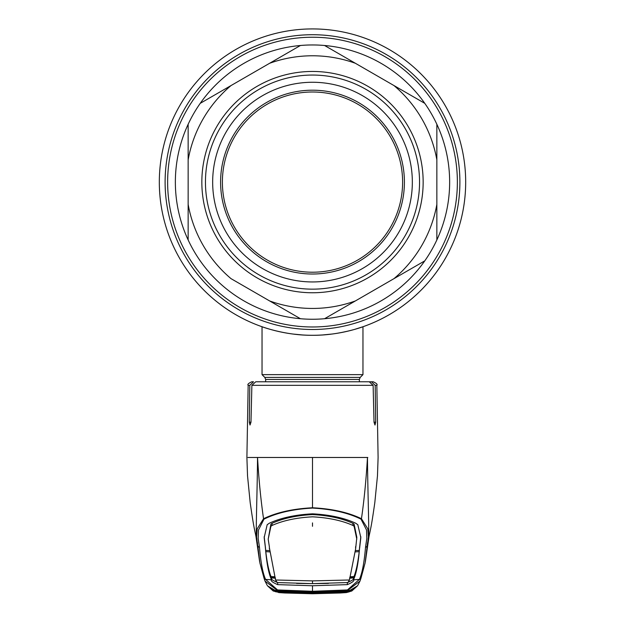 <?xml version="1.0" encoding="UTF-8"?>
<svg xmlns="http://www.w3.org/2000/svg" width="625" height="625" viewBox="0 0 625 625"><rect width="100%" height="100%" fill="white"/><g stroke="black" fill="none" stroke-linecap="round" stroke-linejoin="round"><path stroke-width="0.94" d="M465.68 182.109A153.18 153.18 0 0 1 312.5 335.289A153.18 153.18 0 0 1 159.32 182.109A153.18 153.18 0 0 1 312.5 28.922A153.18 153.18 0 0 1 465.68 182.109A153.18 153.18 0 0 1 270.578 329.445A153.18 153.18 0 0 0 465.68 182.109A153.18 153.18 0 0 0 312.5 28.922A153.18 153.18 0 0 0 159.32 182.109A153.18 153.18 0 0 1 312.5 28.922A153.18 153.18 0 0 1 465.68 182.109M323.773 334.875L327.695 334.531M335.102 333.609L334.469 333.703M329.539 334.336L327.734 334.531M324.055 334.852L322.617 334.953M265.906 328.031A153.18 153.18 0 0 1 263.023 327.078A153.18 153.18 0 0 1 263.016 327.078A153.18 153.18 0 0 1 159.32 182.109A153.18 153.18 0 0 0 263.016 327.078A153.18 153.18 0 0 1 263.016 327.078A153.18 153.18 0 0 0 265.906 328.031M265.641 381.789L265.641 379.445L264.797 377.406L262.039 374.641L362.961 374.641L362.961 326.742L354.43 329.438M312.5 335.289C285.312 335.586 261.508 326.578 262.039 326.742C261.508 326.578 285.32 335.586 312.5 335.289C339.695 335.586 363.492 326.578 362.961 326.742C363.492 326.578 339.672 335.586 312.5 335.289M293.141 334.062L302.672 334.977M322.547 334.961L332.18 334.023M340.695 332.672L348.203 331.07M175.359 182.109A137.141 137.141 0 0 0 188.148 239.953L188.148 204.398L188.148 239.953A137.141 137.141 0 0 0 300.422 318.719L231.023 278.648A126.328 126.328 0 0 1 188.148 204.398L188.148 124.266A137.141 137.141 0 0 0 175.359 182.109M436.852 204.398L436.852 239.953A137.141 137.141 0 0 0 436.852 124.266L436.852 204.398A126.328 126.328 0 0 1 393.977 278.648L355.367 300.945A126.328 126.328 0 0 1 269.633 300.945M436.852 239.953A137.141 137.141 0 0 1 424.766 260.875L393.977 278.648M300.422 318.719A137.141 137.141 0 0 0 324.578 318.719L355.367 300.945L324.578 318.719A137.141 137.141 0 0 0 424.766 260.875M419.547 182.109A107.047 107.047 0 0 1 312.5 289.156A107.047 107.047 0 0 1 205.453 182.109A107.047 107.047 0 0 1 312.5 75.055A107.047 107.047 0 0 1 419.547 182.109M412.336 182.109A99.836 99.836 0 0 1 312.5 281.945A99.836 99.836 0 0 1 212.664 182.109A99.836 99.836 0 0 1 312.5 82.266A99.836 99.836 0 0 1 412.336 182.109M220.594 182.109A91.906 91.906 0 0 1 312.5 90.195A91.906 91.906 0 0 1 404.406 182.109A91.906 91.906 0 0 1 312.5 274.016A91.906 91.906 0 0 1 220.594 182.109M402.609 182.109A90.109 90.109 0 0 0 312.5 92A90.109 90.109 0 0 0 222.391 182.109A90.109 90.109 0 0 0 312.5 272.211A90.109 90.109 0 0 0 402.609 182.109M324.578 45.492A137.141 137.141 0 0 0 300.422 45.492L269.633 63.273L300.422 45.492A137.141 137.141 0 0 0 200.234 103.336L269.633 63.273A126.328 126.328 0 0 1 355.367 63.273L393.977 85.562A126.328 126.328 0 0 1 436.852 159.812L436.852 124.266A137.141 137.141 0 0 0 324.578 45.492L355.367 63.273M188.148 159.812A126.328 126.328 0 0 1 231.023 85.562M188.148 124.266A137.141 137.141 0 0 1 200.234 103.336M424.766 103.336L393.977 85.562L424.766 103.336M259.883 562.906L256.602 537.07L257.172 528.859L263.547 518.719C276.562 512.438 292.883 508.781 312.5 507.766L312.5 457.477L247.898 457.477M249.812 385.328L248.164 385.328C247.266 384.477 248.469 383.289 251.766 381.789L253.5 381.789L249.812 385.328L249.305 422.188L250.016 425.039L250.977 422.188L251.883 385.328L255.742 381.789L369.258 381.789L373.117 385.328L374.023 422.188L374.984 425.039L375.695 422.188L375.188 385.328L371.5 381.789L362.984 381.789M263.977 519.156L258.469 530.023L258.172 538.422L259.477 547.188C260.766 562.578 262.812 573.336 265.617 579.438L277.562 589.945L312.5 591.289L347.438 589.945L359.383 579.438C362.188 573.336 364.234 562.578 365.523 547.188L366.828 538.414L366.531 530.016L361.023 519.156C348.172 512.812 331.992 509.125 312.5 508.078C293.008 509.125 276.828 512.812 263.977 519.156A1.805 1.203 -113 0 1 263.547 518.719C260.852 500.188 258.844 479.773 257.531 457.477C257.219 498.406 255.414 536.586 256.805 539.883L256.023 536.672C253.852 526.391 253.375 524.797 250.188 502.648L247.531 475.859L246.898 457.477L248.164 385.328M257.516 543.195L256.914 540.547M259.477 547.188A1.805 1.781 -177.3 0 1 257.844 545.812L259.641 561.57M278.711 592.352A1.078 0.484 95 0 1 278.609 592.375L273.188 590.992L267.508 585.828L278.688 592.578L284.711 592.984L312.5 593.75L340.289 592.984L346.344 592.578L349.398 591.773L353.367 589.383L347.344 590.852A1.078 0.531 87.2 0 1 347.312 590.852L312.5 592.109L277.688 590.852A1.078 0.531 -87.2 0 1 277.656 590.852L312.5 592.109L341.758 591.164L347.516 590.484L312.5 591.867L277.484 590.484L265.008 581.078L264.07 578.336M283.695 592.203L283.656 592.742L275.602 591.773L271.633 589.383L277.656 590.852L277.562 589.945M283.242 591.164L283.305 590.625M341.758 591.164L341.695 590.625M360.938 578.328L359.992 581.078L347.516 590.484L347.438 589.945M359.633 548.125L360.836 537.594L357.812 524.703L355.688 523.219C344.078 517.859 329.68 514.727 312.5 513.82C295.32 514.727 280.922 517.859 269.312 523.219L267.188 524.703L264.164 537.594L265.391 547.57C266.625 563.016 268.664 573.75 271.516 579.773L265.617 579.438A1.805 1.797 -21.3 0 1 264.055 578.297L259.883 562.93M265.391 547.57L265.367 548.125M265.398 547.367L264.188 536.633M355.633 546.562L355.602 548.992L349.461 579.977L347.906 582.539L312.5 583.617L328.43 583.398M356.805 539.195L354.07 526.227L354.102 524.125L356.836 537.336L355.602 548.992M354.102 524.125L352.914 523.32L352.891 525.438L354.07 526.227M269.398 546.922L268.195 539.195L270.93 526.227L270.898 524.125L272.086 523.32C282.914 518.375 296.383 515.453 312.5 514.57C328.617 515.453 342.086 518.375 352.914 523.32M359.602 547.367L360.812 536.633M355.383 550.617L359.344 550.383L359.602 546.984M359.188 550.391L359.211 551.656L355.242 551.891M350.031 576.781L353.992 576.562C356.141 571.195 357.883 562.898 359.211 551.656M359.609 547.57C358.375 563.016 356.336 573.75 353.484 579.773L353.477 579.789C354.5 580.82 352.453 582.438 347.336 584.633L312.5 585.758L312.5 591.867M349.484 578.188L353.453 577.961L353.484 579.773L359.383 579.438A1.805 1.797 -158.7 0 0 360.945 578.297L359.992 581.07M347.328 582.531C352.438 580.461 354.469 578.945 353.445 577.977L353.773 576.57M349.812 577.352L353.781 577.133M269.414 547.812L275.555 579.992L312.5 580.891L349.445 579.992M275.555 579.992L277.281 582.562L312.5 583.617L296.57 583.398M277.672 582.531C272.562 580.461 270.531 578.945 271.555 577.977L271.227 576.57M275.516 578.188L271.555 577.977L271.523 579.789C270.5 580.82 272.547 582.438 277.664 584.633L312.5 585.758M275.188 577.352L271.219 577.133M353.445 577.977L353.477 579.789M270.93 526.227L272.109 525.438C282.977 520.555 296.438 517.68 312.5 516.82C328.562 517.68 342.023 520.555 352.891 525.438M269.617 550.617L265.656 550.383L265.398 546.984M270.898 524.125L268.195 539.195M269.367 546.562L269.398 548.992M265.812 550.391L265.789 551.656L269.758 551.891M265.789 551.656C267.117 562.898 268.859 571.195 271.008 576.562L274.969 576.781M271.547 577.961L271.523 579.789M361.023 519.156A1.805 1.203 -67 0 0 361.453 518.719L367.828 528.859L368.398 537.062L365.117 562.906M312.5 508.078L312.5 507.766C332.117 508.781 348.438 512.438 361.453 518.719C364.148 500.188 366.156 479.773 367.469 457.477C367.781 498.406 369.586 536.586 368.195 539.883L367.484 543.18M312.5 457.477L367.812 457.477M367.484 543.195L365.359 561.57M346.312 592.578L357.492 585.828L351.812 590.992L346.328 592.578L312.5 593.75L278.672 592.578M350.117 590.453L352.945 589.508M346.289 592.352A1.078 0.484 -95 0 0 346.391 592.375L312.5 593.586L283.656 592.742M341.305 592.203L341.375 592.742M272.055 589.508L274.883 590.453M371.5 381.789L373.234 381.789C376.531 383.289 377.734 384.477 376.836 385.328L375.188 385.328M264.656 381.789L262.016 381.789M365.523 547.188A1.805 1.781 -2.7 0 0 367.156 545.812L368.086 540.547M277.68 590.891L272.5 589.852L272.906 590.477L278.594 592.344L276.773 591.203L277.68 590.891L282.648 591.125M312.5 592.109L282.648 591.172M278.594 592.344L312.5 593.555L341.938 592.672L346.406 592.344L352.094 590.477L352.5 589.852L347.32 590.891L312.5 592.156M277.977 591.188A1.078 0.898 90.3 0 1 277.836 591.18L312.5 592.375L347.32 590.891M277.883 590.672L279.227 591.555L282.719 591.922L312.5 592.844L342.281 591.922L342.367 592.461L312.5 593.383L312.5 592.375L342.789 591.375L342.695 590.836M312.5 592.375L282.211 591.375L282.305 590.836M347.617 591.117L347.094 591.188A1.078 0.898 89.7 0 0 347.164 591.18L348.227 591.203L347.797 591.836L342.367 592.461M346.406 592.344L346.578 592.094A1.078 0.859 82.9 0 1 345.773 591.555L347.117 590.672M347.797 591.836L346.633 591.188M278.367 591.188L277.203 591.836M312.5 592.844L312.5 593.383L282.633 592.461L282.742 591.406M342.258 591.406L342.281 591.922L345.773 591.555M279.227 591.555A1.078 0.859 97.1 0 1 278.422 592.094L282.633 592.461M457.367 182.109A144.867 144.867 0 0 1 312.5 326.977A144.867 144.867 0 0 1 167.633 182.109A144.867 144.867 0 0 1 312.5 37.234A144.867 144.867 0 0 1 457.367 182.109M459.891 182.109A147.391 147.391 0 0 1 312.5 329.492A147.391 147.391 0 0 1 165.109 182.109A147.391 147.391 0 0 1 312.5 34.719A147.391 147.391 0 0 1 459.891 182.109M264.797 377.406L360.203 377.406L362.961 374.641M265.641 379.445L359.359 379.445L360.203 377.406M201.844 182.109A110.656 110.656 0 0 1 312.5 71.453A110.656 110.656 0 0 1 423.156 182.109A110.656 110.656 0 0 1 312.5 292.758A110.656 110.656 0 0 1 201.844 182.109M373.117 385.328L251.883 385.328M312.5 583.617L312.5 580.891M277.672 582.586L277.664 584.633M347.328 582.586L347.336 584.633M355.602 546.922L355.586 547.812M272.086 523.32L272.109 525.438M312.5 526.289L312.5 522.906M250.977 422.188L249.305 422.188M375.695 422.188L374.023 422.188M262.039 374.641L262.039 326.742M359.359 381.789L359.359 379.445M257.141 541.531L257.516 543.18M264.055 578.297L265.008 581.07M360.945 578.297L365.117 562.93M357.789 585.367L359.992 581.078M365.516 560.68L365.32 561.805M259.484 560.68L259.68 561.805M267.211 585.367L265.008 581.078M255.961 536.391L259.492 560.703M376.836 385.328L378.102 457.477L377.469 475.859L374.812 502.648C371.625 524.797 371.148 526.383 368.977 536.672L367.867 541.531M369.039 536.391L365.508 560.703M277.906 591.188L277.383 591.117"/></g></svg>
